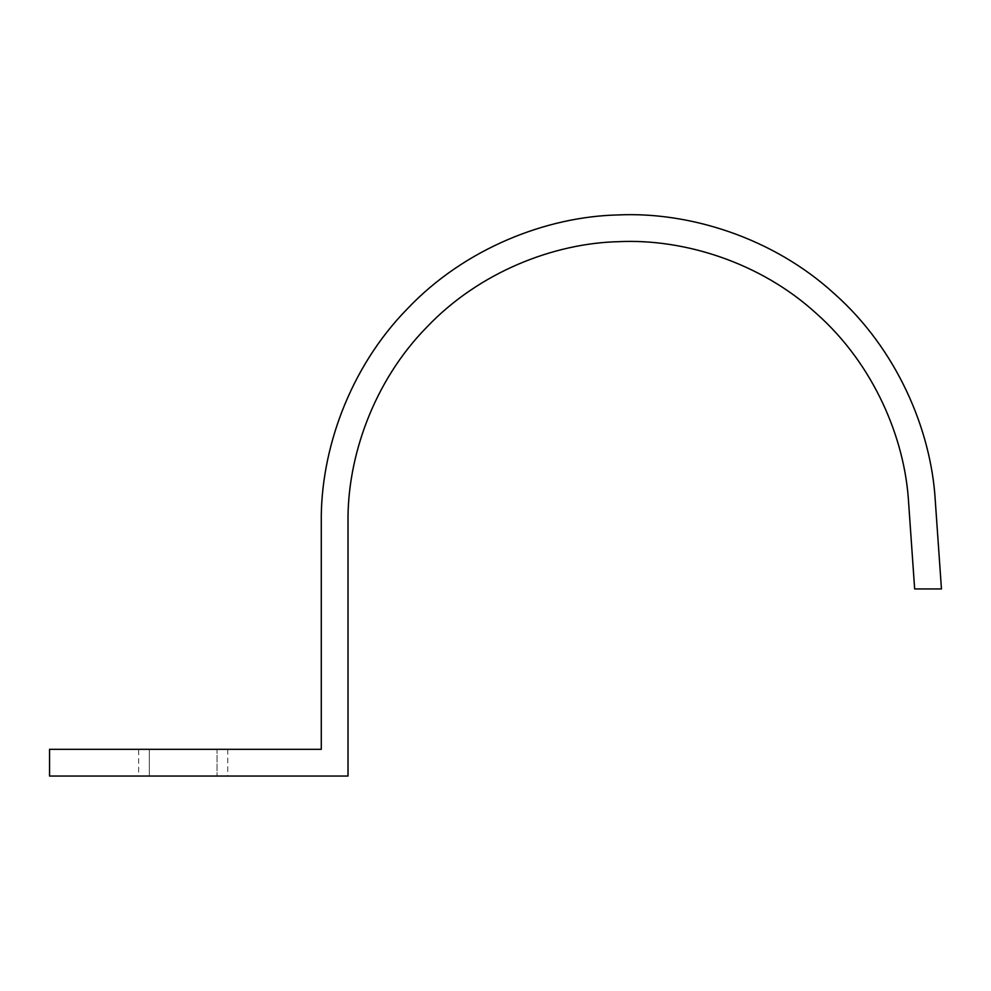 <?xml version="1.0" encoding="UTF-8"?>
<svg xmlns="http://www.w3.org/2000/svg" width="991" height="991" viewBox="0 0 991 991"><rect width="100%" height="100%" fill="white"/><g stroke="black" fill="none" stroke-linecap="round" stroke-linejoin="round"><path stroke-width="0.74" stroke-dasharray="4.96 3.72" d="M908.611 502.561L914.656 588.951L941.45 588.951L935.281 500.69C931.243 429.958 896.88 349.092 834.323 293.708C772.707 237.295 688.695 211.579 617.926 214.948C547.094 216.521 465.076 248.035 407.549 308.622C349.018 368.231 320.378 451.289 321.282 522.133L321.282 749.32L49.55 749.32L49.55 776.052L348.014 776.052L348.014 522.133C347.184 457.458 373.334 381.609 426.774 327.179C479.31 271.868 554.192 243.092 618.867 241.668C683.468 238.583 760.184 262.07 816.448 313.577C873.554 364.143 904.932 437.972 908.611 502.561M138.641 776.052L227.732 776.052L138.641 776.052L138.641 749.32L149.331 749.32L138.641 749.32M217.041 749.32L149.331 749.32L227.732 749.32L217.041 749.32L217.041 776.052L217.041 749.32M149.331 776.052L149.331 749.32L149.331 776.052M227.732 749.32L227.732 776.052"/><path stroke-width="1.49" d="M348.014 522.133C347.184 457.458 373.334 381.609 426.774 327.179C479.31 271.868 554.192 243.092 618.867 241.668C683.468 238.583 760.184 262.07 816.448 313.577C873.554 364.143 904.932 437.972 908.611 502.561L914.656 588.951L941.45 588.951L935.281 500.69C931.243 429.958 896.88 349.092 834.323 293.708C772.707 237.295 688.695 211.579 617.926 214.948C547.094 216.521 465.076 248.035 407.549 308.622C349.018 368.231 320.378 451.289 321.282 522.133L321.282 749.32L49.55 749.32L49.55 776.052L348.014 776.052L348.014 522.133"/></g></svg>
